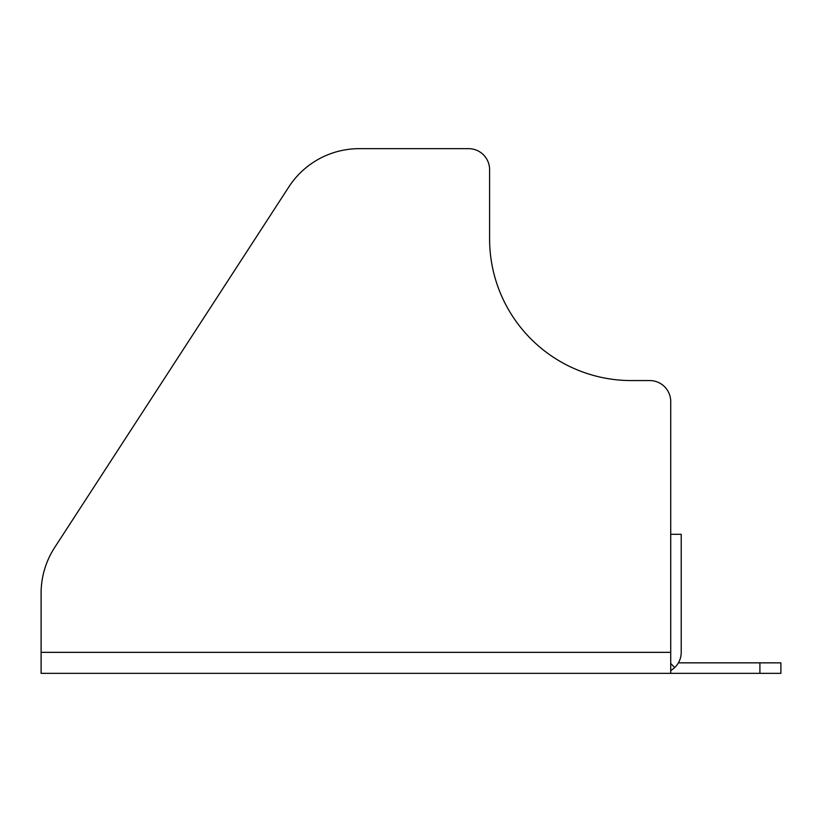 <?xml version="1.0" encoding="UTF-8"?>
<svg xmlns="http://www.w3.org/2000/svg" width="822" height="822" viewBox="0 0 822 822"><rect width="100%" height="100%" fill="white"/><g stroke="black" fill="none" stroke-linecap="round" stroke-linejoin="round"><path stroke-width="1.23" d="M759.908 673.341L759.908 662.851L780.9 662.851L780.9 673.341L41.1 673.341L41.1 593.268L41.1 652.349L670.721 652.349L670.721 673.341M759.908 662.851L678.397 662.851M359.265 148.659L468.612 148.659L359.265 148.659A83.947 83.947 0 0 0 288.861 186.882L54.642 547.544A83.947 83.947 0 0 0 41.1 593.268M489.593 238.904A141.661 141.661 0 0 0 631.265 380.565A141.661 141.661 0 0 1 489.593 238.904L489.593 169.651A20.992 20.992 0 0 0 468.612 148.659M670.721 652.349L670.721 401.557A20.992 20.992 0 0 0 649.729 380.565L631.265 380.565M288.861 186.882L54.642 547.544M670.721 534.3L681.212 534.3L681.212 652.349A20.992 20.992 0 0 1 670.721 670.526M674.657 667.587L670.721 663.426"/></g></svg>
